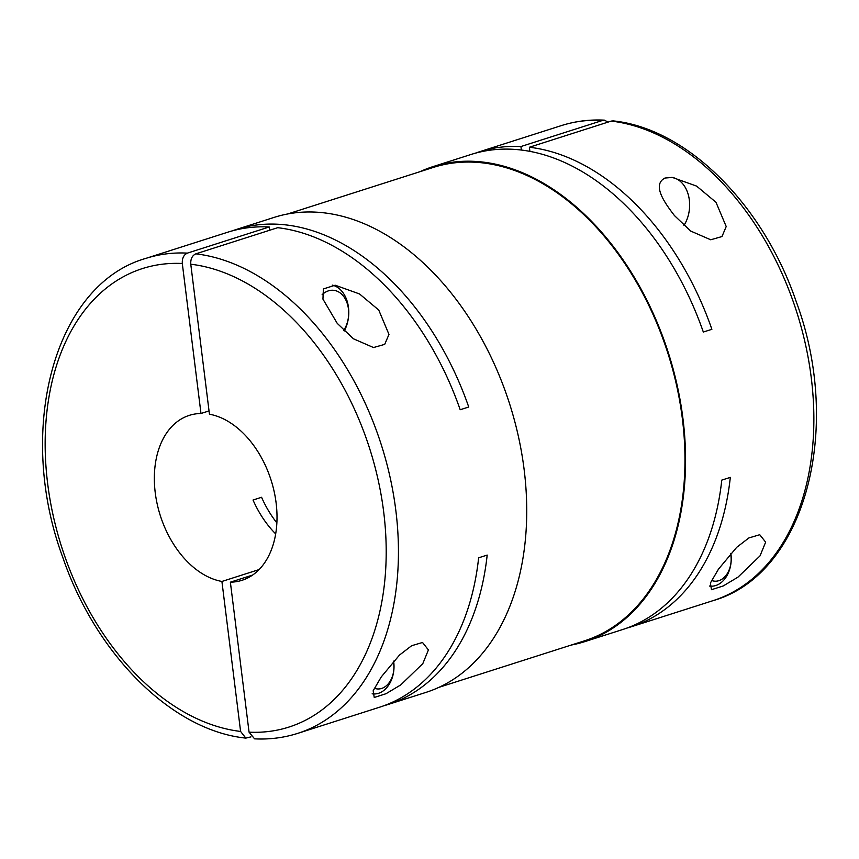 <?xml version="1.0" encoding="UTF-8"?>
<svg xmlns="http://www.w3.org/2000/svg" width="859" height="859" viewBox="0 0 859 859"><rect width="100%" height="100%" fill="white"/><g stroke="black" fill="none" stroke-linecap="round" stroke-linejoin="round"><path stroke-width="1.29" d="M275.685 533.901A86.576 58.154 -107.7 0 1 253.029 500.024L261.576 497.286A86.576 58.154 -107.7 0 0 276.877 522.884M259.096 569.571L221.912 581.457A86.576 58.154 72.3 0 1 156.606 501.226A86.576 58.154 72.3 0 1 189.324 415.359A86.576 58.154 72.3 0 1 200.985 413.49L209.038 410.913M674.444 215.566C663.706 201.64 652.153 184.621 664.995 178.038L672.393 177.448L696.617 186.113L715.987 202.284L726.209 226.529L721.968 236.558L710.726 239.779L690.733 231.082L674.444 215.566M683.925 225.498A29.431 21.003 94.8 0 0 689.337 200.029A29.431 21.003 94.8 0 0 671.598 177.394M760.022 555.88L737.945 577.162L723.192 585.967L711.456 589.704L710.404 583.003L718.478 569.152L736.7 547.323L748.865 537.949L759.743 534.717L765.648 542.147L760.022 555.88M419.997 171.682A249.335 167.484 72.3 0 1 433.022 166.614L470.893 154.513A249.335 167.484 72.3 0 1 516.592 149.552A249.335 167.484 72.3 0 1 703.328 332.036L711.886 329.308A249.335 167.484 72.3 0 0 529.391 147.243L611.254 121.087A249.335 167.484 72.3 0 1 806.214 347.788A249.335 167.484 72.3 0 1 713.11 600.624L631.247 626.791A249.335 167.484 72.3 0 1 626.941 628.069M433.022 166.614A249.335 167.484 72.3 0 1 478.721 161.653A249.335 167.484 72.3 0 1 677.279 385.841A249.335 167.484 72.3 0 1 584.818 641.619A249.335 167.484 72.3 0 1 571.267 645.045M631.247 626.791A249.335 167.484 72.3 0 0 730.322 477.379L721.775 480.106A249.335 167.484 72.3 0 1 622.7 629.518L584.818 641.619M344.255 330.962A29.431 21.003 94.8 0 0 348.486 307.49A29.431 21.003 94.8 0 0 332.283 285.113M337.211 323.328L322.941 299.125L323.392 288.935L335.171 285.209L359.524 293.95L378.755 310.056L388.977 334.419L384.703 344.373L373.504 347.541L353.414 338.779L337.211 323.328M422.8 663.642L400.724 684.924L385.97 693.728L374.234 697.465L373.171 690.776L381.256 676.924L399.467 655.084L411.644 645.721L422.521 642.478L428.416 649.919L422.8 663.642M232.059 230.931A249.335 167.484 72.3 0 1 236.311 229.482L274.182 217.381A249.335 167.484 72.3 0 1 319.881 212.42A249.335 167.484 72.3 0 1 518.439 436.597A249.335 167.484 72.3 0 1 425.978 692.386L388.107 704.487A249.335 167.484 72.3 0 1 383.801 705.765M236.311 229.482A249.335 167.484 72.3 0 1 281.999 224.521A249.335 167.484 72.3 0 1 468.735 407.005L460.188 409.743A249.335 167.484 72.3 0 0 277.693 227.689L195.831 253.845A249.335 167.484 72.3 0 1 390.791 480.546A249.335 167.484 72.3 0 1 297.686 733.382L379.549 707.225A249.335 167.484 72.3 0 0 478.635 557.813L487.182 555.075A249.335 167.484 72.3 0 1 388.107 704.487M287.733 213.955L433.28 167.441A248.466 166.904 72.3 0 1 478.828 162.501A248.466 166.904 72.3 0 1 676.699 385.906A248.466 166.904 72.3 0 1 584.549 640.803L439.003 687.318M343.697 330.404A24.245 17.298 94.8 0 0 348.443 308.961A24.245 17.298 94.8 0 0 322.125 294.701M393.605 661.14A25.974 18.533 -85.2 0 1 393.755 662.171A25.974 18.533 -85.2 0 1 373.225 693.911A25.974 18.533 -85.2 0 1 372.172 693.771M393.336 661.451A20.67 14.743 -85.2 0 1 393.712 663.685A20.67 14.743 -85.2 0 1 374.374 688.231M730.558 553.679A20.67 14.743 -85.2 0 1 730.934 555.913A20.67 14.743 -85.2 0 1 711.596 580.459M730.837 553.379A25.974 18.533 -85.2 0 1 730.977 554.399A25.974 18.533 -85.2 0 1 710.457 586.139A25.974 18.533 -85.2 0 1 709.394 586.01M297.686 733.382C283.867 737.784 269.501 739.599 254.575 738.847L249.056 732.158L230.373 582.177A86.576 58.154 72.3 0 0 242.034 580.297A86.576 58.154 72.3 0 0 274.751 494.43A86.576 58.154 72.3 0 0 209.446 414.21L190.773 264.218C190.494 258.999 192.18 255.542 195.831 253.845M221.912 581.457L240.595 731.439L245.824 738.106L250.957 736.882M529.906 151.377L529.391 147.243M713.11 600.624C805.066 574.564 843.452 428.748 796.132 301.369C763.017 204.485 687.05 128.442 613.176 120.894L611.254 121.087M475.199 153.235A249.335 167.484 72.3 0 1 479.451 151.775A249.335 167.484 72.3 0 1 520.93 146.535L602.793 120.367L604.425 120.153L608.043 122.118M187.369 253.126A249.335 167.484 72.3 0 0 145.89 258.376L227.753 232.209A249.335 167.484 72.3 0 1 269.232 226.969L187.369 253.126C183.729 254.801 182.044 258.258 182.301 263.498L200.985 413.49M269.64 230.255L269.232 226.969M230.373 582.177L252.621 575.058M520.93 146.535L521.359 150.046M604.425 120.153C589.499 119.401 575.133 121.216 561.314 125.618A249.335 167.484 72.3 0 1 602.793 120.367M190.773 264.218A240.681 161.664 72.3 0 1 383.705 512.082A240.681 161.664 72.3 0 1 249.056 732.158M240.595 731.439A240.681 161.664 72.3 0 1 47.653 483.574A240.681 161.664 72.3 0 1 182.301 263.498M372.162 693.814L373.225 693.911M709.384 586.053L710.457 586.139M145.89 258.376C53.934 284.436 15.548 430.252 62.868 557.631C95.983 654.526 171.95 730.558 245.824 738.106M561.314 125.618L479.451 151.775"/></g></svg>
